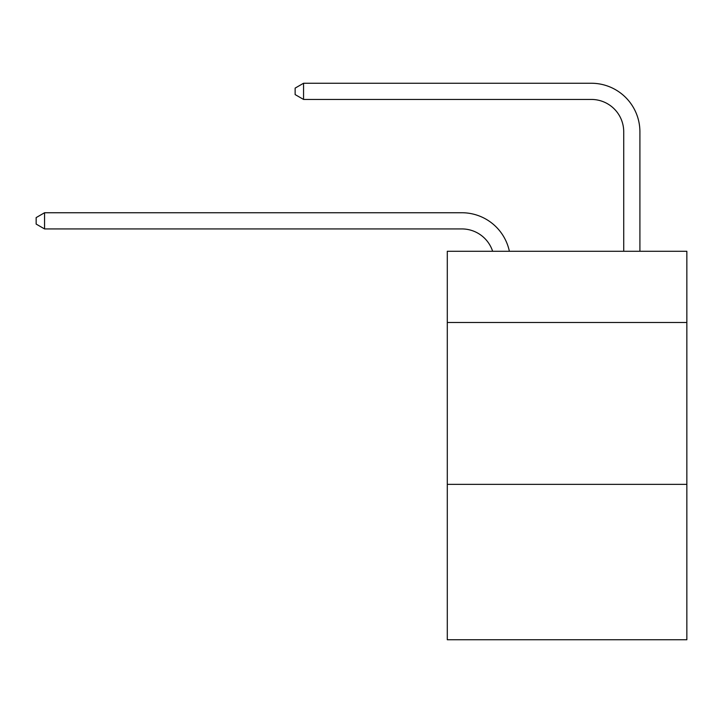 <?xml version="1.0" encoding="UTF-8"?>
<svg xmlns="http://www.w3.org/2000/svg" width="723" height="723" viewBox="0 0 723 723"><rect width="100%" height="100%" fill="white"/><g stroke="black" fill="none" stroke-linecap="round" stroke-linejoin="round"><path stroke-width="1.08" d="M686.85 322.494L686.85 251.27L447.293 251.27L447.293 322.494L686.85 322.494L686.85 639.747L447.293 639.747L447.293 322.494M686.85 484.356L447.293 484.356M492.634 251.27A32.372 32.372 -9.2 0 0 461.852 228.929L44.564 228.929L44.564 212.743L461.852 212.743A48.558 48.558 170.8 0 1 509.372 251.27M623.723 251.27L623.723 131.812A32.372 32.372 79.9 0 0 591.351 99.44L303.552 99.44L295.138 94.586L295.138 88.107L303.552 83.253L591.351 83.253A48.558 48.558 35.1 0 1 639.909 131.812L639.909 251.27M623.723 131.812A32.372 32.372 -144.9 0 0 591.351 99.44A32.372 32.372 -144.9 0 1 623.723 131.812A32.372 32.372 -144.9 0 0 591.351 99.44A32.372 32.372 -144.9 0 1 623.723 131.812A32.372 32.372 -144.9 0 0 591.351 99.44A32.372 32.372 -144.9 0 1 623.723 131.812A32.372 32.372 -144.9 0 0 591.351 99.44A32.372 32.372 -144.9 0 1 623.723 131.812A32.372 32.372 -144.9 0 0 591.351 99.44A32.372 32.372 -144.9 0 1 623.723 131.812A32.372 32.372 -144.9 0 0 591.351 99.44A32.372 32.372 -144.9 0 1 623.723 131.812A32.372 32.372 -144.9 0 0 591.351 99.44A32.372 32.372 -144.9 0 1 623.723 131.812A32.372 32.372 -144.9 0 0 591.351 99.44A32.372 32.372 -144.9 0 1 623.723 131.812A32.372 32.372 -144.9 0 0 591.351 99.44A32.372 32.372 -144.9 0 1 623.723 131.812M44.564 228.929L36.15 224.076L36.15 217.605L44.564 212.743M303.552 83.253L303.552 99.44"/></g></svg>
